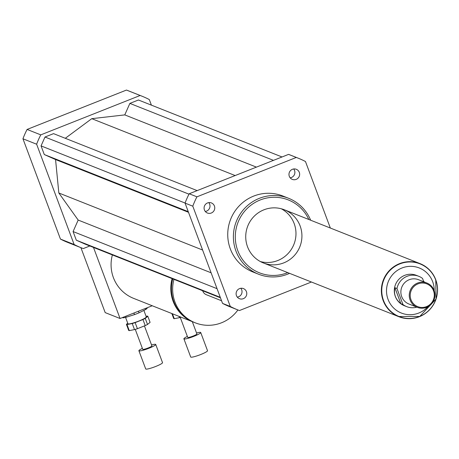 <?xml version="1.0" encoding="UTF-8"?>
<svg xmlns="http://www.w3.org/2000/svg" width="459" height="459" viewBox="0 0 459 459"><rect width="100%" height="100%" fill="white"/><g stroke="black" fill="none" stroke-linecap="round" stroke-linejoin="round"><path stroke-width="0.69" d="M289.313 176.319A5.428 5.324 -68.4 0 1 296.307 169.296A5.428 5.324 -68.4 0 1 299.257 176.302A5.428 5.324 -68.4 0 1 289.313 176.319M290.174 177.822A5.428 5.324 111.6 0 0 293.685 168.975M211.306 213.022A5.428 5.324 -68.4 0 1 204.473 206.016A5.428 5.324 -68.4 0 1 214.76 207.973A5.428 5.324 -68.4 0 1 211.306 213.022M205.288 211.461A5.428 5.324 111.6 0 0 208.799 202.614M246.443 291.666A5.428 5.324 -68.4 0 1 239.449 298.689A5.428 5.324 -68.4 0 1 236.5 291.677A5.428 5.324 -68.4 0 1 246.443 291.666M237.314 297.122A5.428 5.324 111.6 0 0 240.826 288.275M172.108 278.63A36.743 36.031 111.6 0 0 173.129 301.322A36.743 36.031 111.6 0 0 193.382 322.08A36.743 36.031 111.6 0 0 193.709 322.212M193.382 322.08L133.655 298.384A36.743 36.031 -68.4 0 1 113.402 277.626A36.743 36.031 -68.4 0 1 112.38 254.929M172.762 278.888A36.743 36.031 111.6 0 0 173.783 301.586A36.743 36.031 111.6 0 0 194.037 322.344L195.224 322.815A36.743 36.031 111.6 0 0 237.905 309.945M173.955 279.359A36.743 36.031 111.6 0 0 174.971 302.056A36.743 36.031 111.6 0 0 195.224 322.815M202.666 290.754A6.535 6.403 111.6 0 0 206.366 294.73L221.571 300.765M80.904 247.653L105.186 312.608L120.057 318.506L152.233 305.757M93.487 247.435L120.057 318.506M151.401 105.14L149.313 99.563A81.656 80.073 111.6 0 0 141.837 96.132A81.656 80.073 111.6 0 0 140.15 95.489L40.776 134.871A81.656 80.073 111.6 0 0 36.634 144.218L74.128 244.504A81.656 80.073 111.6 0 0 81.604 247.935A81.656 80.073 111.6 0 0 83.291 248.577L89.832 245.984M282.033 156.972L138.434 99.999L129.874 103.39L124.773 114.893L91.766 118.669L65.298 138.297M197.146 190.611L53.548 133.638L44.988 137.029L41.058 145.899L44.288 154.54L55.556 159.554L58.838 192.992L78.179 220.062L73.084 231.56L76.314 240.2L85.007 244.068L220.469 297.816M74.128 244.504L60.445 239.07A81.656 80.073 111.6 0 0 67.921 242.501L81.604 247.935M141.837 96.132L128.153 90.704A81.656 80.073 111.6 0 0 126.466 90.062L27.092 129.438A81.656 80.073 111.6 0 0 22.95 138.79L60.445 239.07M140.15 95.489L126.466 90.062M40.776 134.871L27.092 129.438M36.634 144.218L22.95 138.79M310.645 220.211A40.828 40.036 111.6 0 0 288.585 198.282A40.828 40.036 111.6 0 0 245.479 207.485A40.828 40.036 111.6 0 0 235.972 251.119A40.828 40.036 111.6 0 0 258.474 274.184A40.828 40.036 111.6 0 0 289.566 273.346M258.474 274.184L252.823 271.94A40.828 40.036 -68.4 0 1 230.32 248.876A40.828 40.036 -68.4 0 1 239.827 205.242A40.828 40.036 -68.4 0 1 282.933 196.039L288.585 198.282M308.815 219.488A39.193 38.436 111.6 0 0 258.939 200.503A39.193 38.436 111.6 0 0 237.768 250.643A39.193 38.436 111.6 0 0 287.736 272.617M247.533 246.77A28.578 28.028 111.6 0 0 263.288 262.915A28.578 28.028 111.6 0 0 299.876 246.69A28.578 28.028 111.6 0 0 284.368 209.786A28.578 28.028 111.6 0 0 254.194 216.229A28.578 28.028 111.6 0 0 247.533 246.77M260.385 261.561A28.578 28.028 111.6 0 0 293.926 244.326A28.578 28.028 111.6 0 0 281.327 208.782M311.42 282.015L239.449 310.536A81.656 80.073 -68.4 0 1 237.762 309.894L230.034 306.824A81.656 80.073 -68.4 0 1 222.552 303.393L185.057 203.107A81.656 80.073 -68.4 0 1 189.2 193.761L288.573 154.379A81.656 80.073 -68.4 0 1 290.26 155.022L297.994 158.091A81.656 80.073 -68.4 0 1 305.47 161.522L330.337 228.025M185.057 203.107L192.791 206.177A81.656 80.073 -68.4 0 1 196.934 196.825L296.307 157.448A81.656 80.073 -68.4 0 1 297.994 158.091M189.2 193.761L196.934 196.825M288.573 154.379L296.307 157.448M237.762 309.894A81.656 80.073 -68.4 0 1 230.286 306.457L192.791 206.177M222.552 303.393L230.286 306.457M211.117 272.801L78.179 220.062M202.603 250.029L58.838 192.992M217.05 288.682L73.084 231.56M220.286 297.323L76.314 240.2M235.14 175.55L91.766 118.669M188.993 194.168L44.988 137.029M185.08 203.044L41.058 145.899M188.253 211.662L44.288 154.54M188.494 212.299L55.556 159.554M273.466 160.363L129.874 103.39M256.415 167.122L124.773 114.893M394.895 287.713L396.978 288.539L402.95 304.512L400.868 303.686C395.555 299.406 393.564 294.081 394.895 287.713L400.868 303.686M416.847 307.151A16.329 16.013 -68.4 0 1 406.714 306.646L404.333 305.7A16.329 16.013 -68.4 0 1 395.469 284.614A16.329 16.013 -68.4 0 1 416.376 275.343L418.757 276.284A16.329 16.013 -68.4 0 1 422.521 278.418L423.783 281.792M406.714 306.646A16.329 16.013 -68.4 0 1 402.95 304.512M396.978 288.539A16.329 16.013 -68.4 0 1 418.757 276.284M423.376 280.713L424.173 281.946M399.089 316.532A28.332 27.787 -68.4 0 1 399.014 316.503A28.332 27.787 -68.4 0 1 383.638 279.921A28.332 27.787 -68.4 0 1 419.91 263.827A28.332 27.787 -68.4 0 1 419.985 263.862M433.52 290.776A12.25 12.009 -68.4 0 1 420.301 307.323A12.25 12.009 -68.4 0 1 412.939 287.627A12.25 12.009 -68.4 0 1 433.52 290.776M434.122 290.421A13.064 12.812 -68.4 0 1 417.288 307.329A13.064 12.812 -68.4 0 1 410.197 290.455A13.064 12.812 -68.4 0 1 434.122 290.421M417.288 307.329L408.9 303.996A13.064 12.812 -68.4 0 1 401.809 287.127A13.064 12.812 -68.4 0 1 418.533 279.709L426.922 283.037M435.757 279.749A28.578 28.028 -68.4 0 1 429.096 310.29A28.578 28.028 -68.4 0 1 398.923 316.733A28.578 28.028 -68.4 0 1 383.414 279.829A28.578 28.028 -68.4 0 1 420.002 263.604A28.578 28.028 -68.4 0 1 435.757 279.749M145.251 318.385L147.815 316.303L150.082 322.367L147.517 324.45L145.251 318.385A11.429 1.52 -20.5 0 1 142.95 319.533L145.216 325.597L137.407 328.69L135.141 322.625L142.95 319.533M127 324.553L132.238 323.538L134.51 329.602L129.266 330.618L127 324.553A11.429 1.52 -20.5 0 1 126.403 324.318L128.669 330.382A11.429 1.52 -20.5 0 0 129.266 330.618M127.74 323.234L126.403 324.318M147.815 316.303A11.429 1.52 -20.5 0 0 147.224 316.067L146.071 316.291M132.238 323.538A11.429 1.52 -20.5 0 0 135.141 322.625M125.554 317.387L127.935 323.744A9.8 1.302 -20.5 0 0 137.568 321.529A9.8 1.302 -20.5 0 0 146.289 316.882A9.8 1.302 -20.5 0 0 146.123 316.739M134.51 329.602A11.429 1.52 -20.5 0 0 137.407 328.69M122.937 317.37L123.11 317.835L122.438 317.565M145.279 308.511L145.658 309.515A13.879 1.847 -20.5 0 0 147.15 308.305L146.978 307.84M145.658 309.515L139.037 312.82L138.44 311.225M133.896 313.027L134.493 314.622L126.162 317.244L125.789 316.24M134.493 314.622A13.879 1.847 -20.5 0 0 139.037 312.82M123.11 317.835A13.879 1.847 -20.5 0 0 126.162 317.244M142.376 348.381A8.985 1.193 -20.5 0 0 138.899 350.751L145.704 368.938A8.985 1.193 -20.5 0 0 154.534 366.913A8.985 1.193 -20.5 0 0 162.532 362.65A8.985 1.193 -20.5 0 0 162.377 362.518M138.899 350.751A8.985 1.193 -20.5 0 0 147.729 348.72A8.985 1.193 -20.5 0 0 155.727 344.457A8.985 1.193 -20.5 0 0 155.578 344.33A8.985 1.193 -20.5 0 0 151.55 344.95M135.267 329.378L142.726 349.316A4.9 0.648 -20.5 0 0 147.54 348.215A4.9 0.648 -20.5 0 0 151.9 345.885A4.9 0.648 -20.5 0 0 151.82 345.816M145.216 325.597A11.429 1.52 -20.5 0 0 147.517 324.45M179.027 316.389L179.503 317.668L174.265 318.684L172.423 313.767M171.832 313.531L173.668 318.448A11.429 1.52 -20.5 0 0 174.265 318.684M179.503 317.668A11.429 1.52 -20.5 0 0 181.064 317.198M187.37 336.447A8.985 1.193 -20.5 0 0 183.898 338.811L190.697 357.004A8.985 1.193 -20.5 0 0 199.533 354.979A8.985 1.193 -20.5 0 0 207.525 350.716A8.985 1.193 -20.5 0 0 207.376 350.584M183.898 338.811A8.985 1.193 -20.5 0 0 192.728 336.786A8.985 1.193 -20.5 0 0 200.721 332.523A8.985 1.193 -20.5 0 0 200.572 332.391A8.985 1.193 -20.5 0 0 196.55 333.016M180.267 317.444L187.72 337.382A4.9 0.648 -20.5 0 0 192.539 336.275A4.9 0.648 -20.5 0 0 196.9 333.951A4.9 0.648 -20.5 0 0 196.819 333.882M427.782 306.796A24.252 23.782 -68.4 0 1 391.613 305.728A24.252 23.782 -68.4 0 1 398.636 269.617A24.252 23.782 -68.4 0 1 432.665 281.677A24.252 23.782 -68.4 0 1 434.197 290.622M435.677 279.898A28.332 27.787 111.6 0 0 420.06 263.891A28.332 27.787 111.6 0 0 383.787 279.979A28.332 27.787 111.6 0 0 399.164 316.561A28.332 27.787 111.6 0 0 429.079 310.175A28.332 27.787 111.6 0 0 435.677 279.898M399.014 316.503L419.767 316.446L436.05 299.027L435.746 279.956C432.762 272.359 427.536 267.006 420.06 263.891L419.91 263.827M420.002 263.604L284.368 209.786M398.923 316.733L263.288 262.915M162.532 362.65L155.727 344.457M151.9 345.885L144.43 325.907M146.289 316.882L143.868 310.41M207.525 350.716L200.721 332.523M196.9 333.951L192.304 321.656"/></g></svg>
